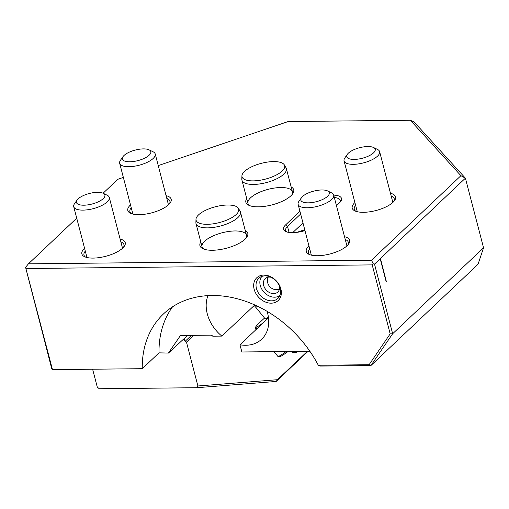 <?xml version="1.0" encoding="UTF-8"?>
<svg xmlns="http://www.w3.org/2000/svg" width="509" height="509" viewBox="0 0 509 509"><rect width="100%" height="100%" fill="white"/><g stroke="black" fill="none" stroke-linecap="round" stroke-linejoin="round"><path stroke-width="0.76" d="M207.984 295.627A35.293 27.193 -133.4 0 0 221.841 336.099L212.749 336.194A2.335 1.801 -133.4 0 0 210.745 335.164L181.287 335.476A2.335 1.801 -133.4 0 0 180.231 335.876A2.335 1.801 -133.4 0 0 180.04 336.105L168.441 353.068L184.519 338.224A2.335 1.801 -133.4 0 0 185.289 341.189L186.479 342.163L197.893 385.981L196.843 387.712L99.204 388.736L97.264 387.037L92.619 369.216M172.621 306.736A106.756 82.261 -133.4 0 0 159.018 352.852L142.266 368.694A106.756 82.261 46.6 0 1 163.523 313.894A106.756 82.261 46.6 0 1 318.316 365.265L319.932 366.066L370.927 365.532L476.895 265.348L478.314 263.446L483.55 247.813L392.649 333.751L390.174 333.885L369.089 364.73L370.927 365.532L392.649 333.751L374.509 264.107L373.148 263.713L372.2 264.89L390.174 333.885M168.441 353.068L159.018 352.852M309.866 351.267L241.858 351.986L239.981 344.778A35.293 27.193 -133.4 0 0 261.696 339.185A35.293 27.193 -133.4 0 0 267.06 311.304M369.089 364.73L318.316 365.265M239.981 344.778L268.491 317.82M52.472 369.636L25.59 267.359L51.791 368.885L52.472 369.636L142.266 368.694M26.137 268.523L372.2 264.89M254.15 289.265A15.633 12.044 -133.4 0 0 277.36 301.226A15.633 12.044 -133.4 0 0 271.023 276.883A15.633 12.044 -133.4 0 0 254.15 289.265M193.687 335.348L186.479 342.163M196.843 387.712L276.171 381.457L277.424 379.708L197.893 385.981M131.487 213.665A20.653 7.641 165.4 0 1 129.916 211.636A20.653 7.641 165.4 0 1 131.239 207.685M166.799 198.421A20.653 7.641 165.4 0 1 169.885 201.22A20.653 7.641 165.4 0 1 169.503 203.765M130.514 204.898A22.402 8.29 -14.6 0 0 130.438 213.233A22.402 8.29 -14.6 0 0 149.589 213.36A22.402 8.29 -14.6 0 0 168.638 204.656A22.402 8.29 -14.6 0 0 170.203 202.875A22.402 8.29 -14.6 0 0 166.074 195.634M158.248 165.59L288.145 121.549L410.33 120.264L460.925 175.688L371.506 260.226L28.434 263.827L76.725 218.17M103.092 193.242L117.853 179.289L123.356 177.425M84.577 248.328A22.402 8.29 -14.6 0 0 84.5 256.663A22.402 8.29 -14.6 0 0 103.658 256.791A22.402 8.29 -14.6 0 0 122.701 248.087A22.402 8.29 -14.6 0 0 124.272 246.305A22.402 8.29 -14.6 0 0 120.137 239.065M246.712 198.529A24.718 9.149 -14.6 0 0 248.774 205.254A24.718 9.149 -14.6 0 0 269.904 205.401A24.718 9.149 -14.6 0 0 290.919 195.793A24.718 9.149 -14.6 0 0 292.65 193.827A24.718 9.149 -14.6 0 0 291.167 186.949M308.969 245.968A22.402 8.29 -14.6 0 0 308.798 246.127A22.402 8.29 -14.6 0 0 308.899 254.303A22.402 8.29 -14.6 0 0 330.036 253.953A22.402 8.29 -14.6 0 0 348.665 243.945A22.402 8.29 -14.6 0 0 344.536 236.704M354.907 202.537A22.402 8.29 -14.6 0 0 354.735 202.703A22.402 8.29 -14.6 0 0 354.837 210.872A22.402 8.29 -14.6 0 0 375.973 210.522A22.402 8.29 -14.6 0 0 394.602 200.514A22.402 8.29 -14.6 0 0 390.467 193.274M336.462 205.712L339.478 202.862A18.082 6.693 -14.6 0 0 340.744 201.424A18.082 6.693 -14.6 0 0 333.7 195.119M299.947 211.33L285.594 224.902A18.082 6.693 -14.6 0 0 285.67 231.5A18.082 6.693 -14.6 0 0 304.961 230.577M200.781 241.96A24.718 9.149 -14.6 0 0 202.837 248.685A24.718 9.149 -14.6 0 0 223.973 248.831A24.718 9.149 -14.6 0 0 244.988 239.224A24.718 9.149 -14.6 0 0 246.712 237.258A24.718 9.149 -14.6 0 0 245.23 230.38M85.55 257.096A20.653 7.641 165.4 0 1 83.979 255.066A20.653 7.641 165.4 0 1 85.302 251.115M120.862 241.851A20.653 7.641 165.4 0 1 123.948 244.651A20.653 7.641 165.4 0 1 123.566 247.196M203.874 249.124A22.969 8.5 165.4 0 1 202.041 246.808A22.969 8.5 165.4 0 1 204.637 241.221A22.969 8.5 165.4 0 1 228.706 231.455A22.969 8.5 165.4 0 1 246.496 235.228A22.969 8.5 165.4 0 1 246.019 238.142M249.811 205.693A22.969 8.5 165.4 0 1 247.978 203.377A22.969 8.5 165.4 0 1 250.574 197.791A22.969 8.5 165.4 0 1 274.644 188.025A22.969 8.5 165.4 0 1 292.427 191.798A22.969 8.5 165.4 0 1 291.956 194.712M304.802 229.973A13.24 4.899 -14.6 0 0 297.345 232.295M302.97 222.936L292.694 232.658M286.745 231.926A16.333 6.044 165.4 0 1 285.651 230.431A16.333 6.044 165.4 0 1 287.496 226.454L300.647 214.022M334.33 197.53A16.333 6.044 165.4 0 1 340.235 200.476A16.333 6.044 165.4 0 1 340.012 202.321M345.261 239.491A20.653 7.641 165.4 0 1 348.341 242.297A20.653 7.641 165.4 0 1 347.959 244.835M309.949 254.735A20.653 7.641 165.4 0 1 308.371 252.706A20.653 7.641 165.4 0 1 309.695 248.755M391.198 196.06A20.653 7.641 165.4 0 1 394.278 198.866A20.653 7.641 165.4 0 1 393.896 201.405M355.88 211.311A20.653 7.641 165.4 0 1 354.309 209.275A20.653 7.641 165.4 0 1 355.632 205.324M254.786 304.961L221.841 336.099M280.192 288.234A13.883 10.695 46.6 0 1 277.863 298.452A13.883 10.695 46.6 0 1 265.781 299.515A13.883 10.695 46.6 0 1 256.453 288.482A13.883 10.695 46.6 0 1 258.782 278.27A13.883 10.695 46.6 0 1 270.864 277.208A13.883 10.695 46.6 0 1 280.192 288.234M371.506 260.226L373.148 263.713M25.59 267.359L28.434 263.827M374.509 264.107L465.411 178.169L460.925 175.688M307.481 351.293L277.424 379.708M276.171 381.457L308.079 351.286M380.452 258.483L386.363 281.56L380.325 258.381M410.33 120.264L414.008 121.861L465.411 178.169L483.55 247.813M386.465 281.56L386.191 281.814L380.185 258.744M257.592 306.259A18.375 1.12 140.8 0 1 255.633 307.181L254.246 305.47M294.107 351.433A18.375 1.12 140.8 0 1 292.395 352.279L295.665 352.603A16.04 0.98 -39.2 0 0 297.892 351.395M292.395 352.279A18.375 1.12 140.8 0 1 292.325 352.247L291.682 351.458M255.696 307.207L265.144 318.812A18.349 1.12 140.8 0 0 268.389 317.031A18.375 1.12 140.8 0 1 265.119 318.831A18.375 1.12 140.8 0 1 265.1 318.761M263.159 322.865A31.036 1.896 140.8 0 1 255.639 327.147A31.036 1.896 140.8 0 1 264.546 318.074M255.639 327.147L255.467 328.782A32.201 1.966 -39.2 0 0 255.499 328.916A32.201 1.966 -39.2 0 0 257.624 328.095M286.204 351.515A32.201 1.966 140.8 0 1 278.048 356.516A32.201 1.966 140.8 0 1 277.927 356.459L274.007 351.649M278.048 356.516L279.683 356.675A31.036 1.896 -39.2 0 0 288.056 351.496M195.984 219.347L195.895 222.688A22.969 8.5 -14.6 0 0 195.997 223.604A22.969 8.5 -14.6 0 0 215.492 227.097A22.969 8.5 -14.6 0 0 239.268 216.051A22.969 8.5 -14.6 0 0 240.452 212.024A22.969 8.5 -14.6 0 0 240.095 211.178L238.377 208.302A22.027 8.157 165.4 0 1 237.588 212.978A22.027 8.157 165.4 0 1 213.653 223.756A22.027 8.157 165.4 0 1 195.984 219.347A22.027 8.157 165.4 0 1 215.345 206.775A22.027 8.157 165.4 0 1 238.377 208.302M241.921 175.917L241.832 179.263A22.969 8.5 -14.6 0 0 241.934 180.173A22.969 8.5 -14.6 0 0 259.717 183.94A22.969 8.5 -14.6 0 0 283.793 174.173A22.969 8.5 -14.6 0 0 286.382 168.594A22.969 8.5 -14.6 0 0 286.033 167.747L284.315 164.871A22.027 8.157 165.4 0 1 282.171 171.037A22.027 8.157 165.4 0 1 257.961 180.555A22.027 8.157 165.4 0 1 241.921 175.917A22.027 8.157 165.4 0 1 261.282 163.344A22.027 8.157 165.4 0 1 284.315 164.871M279.689 295.914A13.781 10.619 46.6 0 1 279.027 296.181L277.679 296.658A13.164 10.142 46.6 0 1 274.593 297.186A13.164 10.142 46.6 0 1 262.905 290.862A13.164 10.142 46.6 0 1 260.563 278.557A13.164 10.142 46.6 0 1 261.861 276.419M260.563 278.557L261.117 277.233A13.781 10.619 46.6 0 1 261.416 276.584M279.88 295.481A13.164 10.142 46.6 0 1 277.679 296.658M279.581 286.395A9.187 7.081 46.6 0 1 277.819 292.026A9.187 7.081 46.6 0 1 273.657 293.61A9.187 7.081 46.6 0 1 264.686 287.948A9.187 7.081 46.6 0 1 265.195 278.671A9.187 7.081 46.6 0 1 269.356 277.087A9.187 7.081 46.6 0 1 270.915 277.227M373.549 152.846A14.697 5.44 165.4 0 1 355.352 159.381A14.697 5.44 165.4 0 1 347.392 154.278A14.697 5.44 165.4 0 1 359.615 147.718A14.697 5.44 165.4 0 1 373.485 147.483A14.697 5.44 165.4 0 1 373.549 152.846M347.392 154.278L344.854 157.911A18.375 6.802 -14.6 0 0 344.065 160.914A18.375 6.802 -14.6 0 0 358.291 163.93A18.375 6.802 -14.6 0 0 377.551 156.117A18.375 6.802 -14.6 0 0 379.625 151.65A18.375 6.802 -14.6 0 0 377.474 149.411L373.485 147.483M327.611 196.277A14.697 5.44 165.4 0 1 309.415 202.811A14.697 5.44 165.4 0 1 301.455 197.708A14.697 5.44 165.4 0 1 313.678 191.142A14.697 5.44 165.4 0 1 327.548 190.913A14.697 5.44 165.4 0 1 327.611 196.277M301.455 197.708L298.917 201.341A18.375 6.802 -14.6 0 0 298.128 204.344A18.375 6.802 -14.6 0 0 312.354 207.36A18.375 6.802 -14.6 0 0 331.614 199.547A18.375 6.802 -14.6 0 0 333.688 195.081A18.375 6.802 -14.6 0 0 331.537 192.841L327.548 190.913M149.156 155.207A14.697 5.44 165.4 0 1 130.959 161.735A14.697 5.44 165.4 0 1 123 156.638A14.697 5.44 165.4 0 1 135.222 150.072A14.697 5.44 165.4 0 1 149.092 149.843A14.697 5.44 165.4 0 1 149.156 155.207M123 156.638L120.461 160.265A18.375 6.802 -14.6 0 0 119.672 163.274A18.375 6.802 -14.6 0 0 133.899 166.29A18.375 6.802 -14.6 0 0 153.158 158.477A18.375 6.802 -14.6 0 0 155.232 154.011A18.375 6.802 -14.6 0 0 153.075 151.771L149.092 149.843M103.219 198.637A14.697 5.44 165.4 0 1 85.022 205.165A14.697 5.44 165.4 0 1 77.063 200.069A14.697 5.44 165.4 0 1 89.285 193.503A14.697 5.44 165.4 0 1 103.155 193.267A14.697 5.44 165.4 0 1 103.219 198.637M77.063 200.069L74.524 203.695A18.375 6.802 -14.6 0 0 73.735 206.705A18.375 6.802 -14.6 0 0 87.962 209.721A18.375 6.802 -14.6 0 0 107.221 201.908A18.375 6.802 -14.6 0 0 109.295 197.441A18.375 6.802 -14.6 0 0 107.138 195.202L103.155 193.267M180.04 336.105L180.466 335.698M187.49 335.412L184.519 338.224M185.289 341.189L191.448 335.367M289.055 232.441L287.496 226.454L285.594 224.902M255.499 328.916L256.046 329.584M246.496 235.228L240.452 212.024M202.041 246.808L195.997 223.604M292.427 191.798L286.382 168.594M247.978 203.377L241.934 180.173M268.039 277.227A9.187 9.187 0 0 0 279.422 289.271M344.065 160.914L357.299 211.719M379.625 151.65L392.859 202.455M298.128 204.344L311.362 255.149M333.688 195.081L346.922 245.885M119.672 163.274L132.906 214.079M155.232 154.011L168.466 204.815M73.735 206.705L86.969 257.509M109.295 197.441L122.529 248.246"/></g></svg>
